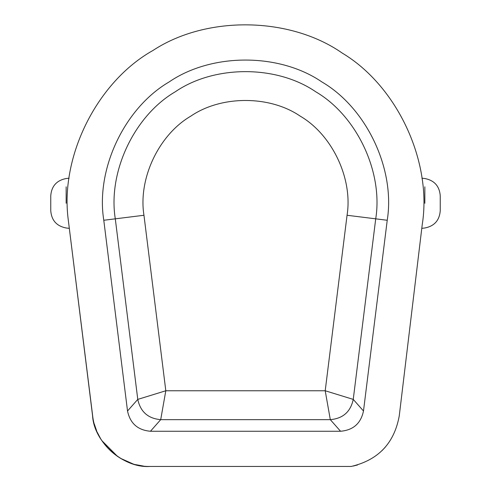 <?xml version="1.0" encoding="UTF-8"?>
<svg xmlns="http://www.w3.org/2000/svg" width="491" height="491" viewBox="0 0 491 491"><rect width="100%" height="100%" fill="white"/><g stroke="black" fill="none" stroke-linecap="round" stroke-linejoin="round"><path stroke-width="0.74" d="M68.249 219.735L92.572 415.748C93.934 442.225 123.542 468.371 149.982 466.45L341.018 466.45M68.224 219.551C59.89 156.169 97.279 81.629 153.063 50.407C206.49 15.301 289.874 16.498 342.276 53.114C397.145 85.925 432.381 161.508 422.235 224.626L399.257 415.865C394.285 443.232 378.273 460.092 351.206 466.45L150.05 466.45C121.713 467.064 95.549 443.925 92.652 415.767L68.224 219.551C59.89 156.169 97.279 81.629 153.063 50.407C206.49 15.301 289.874 16.498 342.276 53.114C397.145 85.925 432.381 161.508 422.235 224.626M103.785 220.269L127.525 410.998C130.158 423.426 137.805 430.177 150.461 431.251L340.558 431.251C353.213 430.177 360.86 423.426 363.487 410.998L387.233 220.269C395.482 169.248 366.593 108.051 321.961 81.991C279.348 52.752 211.67 52.752 169.051 81.991C124.426 108.051 95.536 169.248 103.785 220.269L115.293 218.833L137.775 399.392C140.426 411.796 148.073 418.547 160.704 419.652L165.811 390.762L137.775 399.392L127.525 410.998M150.461 431.251L160.704 419.652L330.308 419.652C342.945 418.547 350.586 411.796 353.244 399.392L325.208 390.762L330.308 419.652L340.558 431.251M143.464 466.076L135.725 464.652M132.852 463.842L120.363 458.263M117.705 456.575L101.919 440.703M100.508 438.481L97.298 432.35M96.629 430.81L94.284 423.991M385.202 447.27L381.789 450.855M357.546 464.965L353.262 466.051M421.916 178.19L424.85 178.528C434.339 180.387 439.47 186.132 440.243 195.768L440.243 210.743C439.47 220.379 434.339 226.13 424.85 227.99L421.787 228.34M69.102 178.19L66.15 178.528C56.661 180.387 51.53 186.132 50.757 195.768L50.757 210.743C51.53 220.379 56.661 226.13 66.15 227.99L69.231 228.34M325.208 390.762L165.811 390.762L143.961 215.267C138.051 178.712 158.753 134.859 190.729 116.189C221.263 95.242 269.755 95.242 300.289 116.189C332.266 134.859 352.961 178.712 347.057 215.267L325.208 390.762M363.487 410.998L353.244 399.392L375.719 218.833C383.299 171.96 356.754 115.729 315.75 91.786C276.599 64.929 214.42 64.929 175.262 91.786C134.258 115.729 107.719 171.96 115.293 218.833L143.961 215.267M387.233 220.269L347.057 215.267M424.85 186.819L424.85 203.256M66.15 186.819L66.15 203.256"/></g></svg>
